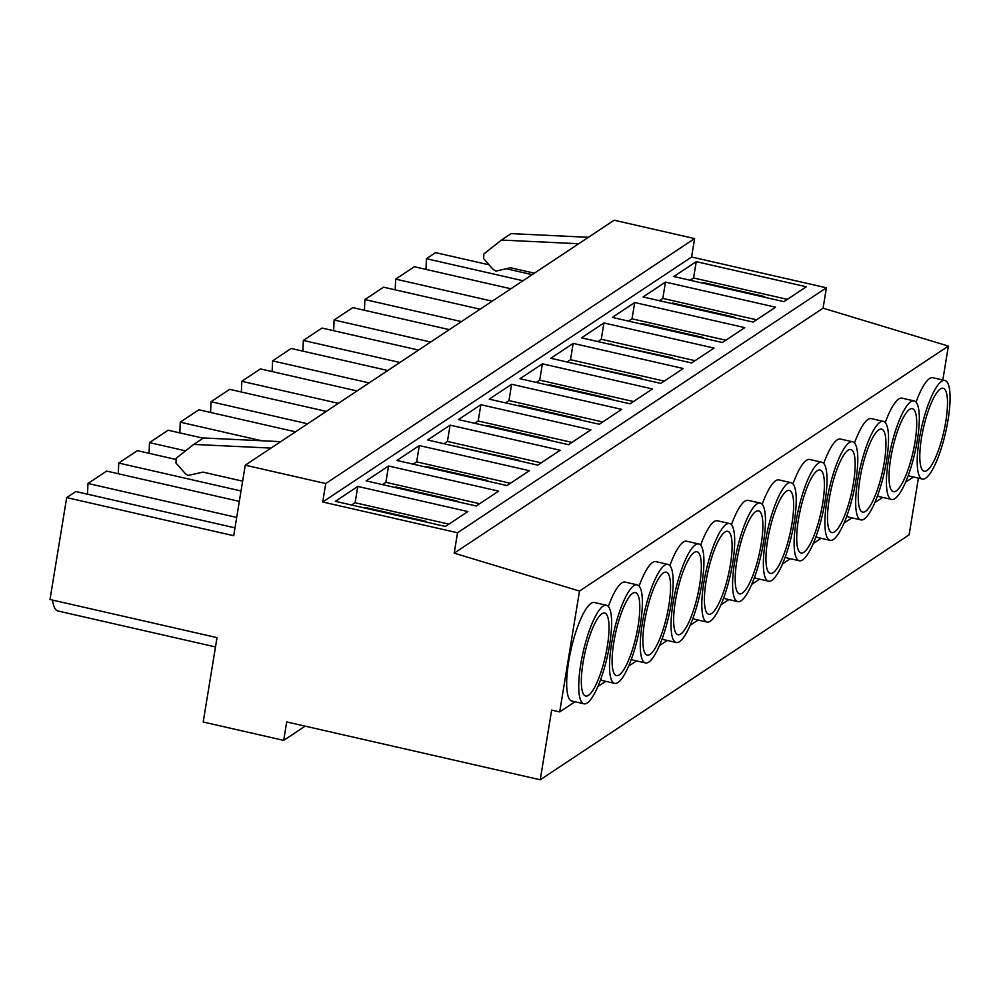<?xml version="1.0" encoding="UTF-8"?>
<svg xmlns="http://www.w3.org/2000/svg" width="1000" height="1000" viewBox="0 0 1000 1000"><rect width="100%" height="100%" fill="white"/><g stroke="black" fill="none" stroke-linecap="round" stroke-linejoin="round"><path stroke-width="1.5" d="M632.625 593.337A42.55 10.337 -77.1 0 1 635.413 592.612A42.55 10.337 -77.1 0 1 637.137 631.213A42.55 10.337 -77.1 0 1 619.275 674.862A42.55 10.337 -77.1 0 1 616.475 675.588A42.55 10.337 -77.1 0 1 614.763 637A42.55 10.337 -77.1 0 1 632.625 593.337M663.388 572.9A42.55 10.337 -77.1 0 1 666.188 572.175A42.55 10.337 -77.1 0 1 667.9 610.775A42.55 10.337 -77.1 0 1 650.037 654.438A42.55 10.337 -77.1 0 1 647.25 655.15A42.55 10.337 -77.1 0 1 645.525 616.562A42.55 10.337 -77.1 0 1 663.388 572.9M694.163 552.463A42.55 10.337 -77.1 0 1 696.95 551.75A42.55 10.337 -77.1 0 1 698.675 590.337A42.55 10.337 -77.1 0 1 680.812 634A42.55 10.337 -77.1 0 1 678.012 634.725A42.55 10.337 -77.1 0 1 676.3 596.125A42.55 10.337 -77.1 0 1 694.163 552.463M724.938 532.038A42.55 10.337 -77.1 0 1 727.725 531.312A42.55 10.337 -77.1 0 1 729.438 569.9A42.55 10.337 -77.1 0 1 711.575 613.562A42.55 10.337 -77.1 0 1 708.787 614.288A42.55 10.337 -77.1 0 1 707.075 575.688A42.55 10.337 -77.1 0 1 724.938 532.038M755.7 511.6A42.55 10.337 -77.1 0 1 758.5 510.875A42.55 10.337 -77.1 0 1 760.212 549.462A42.55 10.337 -77.1 0 1 742.35 593.125A42.55 10.337 -77.1 0 1 739.562 593.85A42.55 10.337 -77.1 0 1 737.837 555.262A42.55 10.337 -77.1 0 1 755.7 511.6M786.475 491.163A42.55 10.337 -77.1 0 1 789.262 490.438A42.55 10.337 -77.1 0 1 790.987 529.038A42.55 10.337 -77.1 0 1 773.125 572.688A42.55 10.337 -77.1 0 1 770.325 573.413A42.55 10.337 -77.1 0 1 768.612 534.825A42.55 10.337 -77.1 0 1 786.475 491.163M817.237 470.725A42.55 10.337 -77.1 0 1 820.037 470A42.55 10.337 -77.1 0 1 821.75 508.6A42.55 10.337 -77.1 0 1 803.888 552.263A42.55 10.337 -77.1 0 1 801.1 552.975A42.55 10.337 -77.1 0 1 799.375 514.388A42.55 10.337 -77.1 0 1 817.237 470.725M848.012 450.288A42.55 10.337 -77.1 0 1 850.8 449.575A42.55 10.337 -77.1 0 1 852.525 488.162A42.55 10.337 -77.1 0 1 834.663 531.825A42.55 10.337 -77.1 0 1 831.875 532.55A42.55 10.337 -77.1 0 1 830.15 493.95A42.55 10.337 -77.1 0 1 848.012 450.288M878.787 429.862A42.55 10.337 -77.1 0 1 881.575 429.137A42.55 10.337 -77.1 0 1 883.288 467.725A42.55 10.337 -77.1 0 1 865.438 511.388A42.55 10.337 -77.1 0 1 862.638 512.112A42.55 10.337 -77.1 0 1 860.925 473.512A42.55 10.337 -77.1 0 1 878.787 429.862M880.037 422.212A50.538 12.287 102.9 0 0 858.825 474.062A50.538 12.287 102.9 0 0 860.863 519.888A50.538 12.287 102.9 0 0 864.175 519.038A50.538 12.287 102.9 0 0 885.387 467.188A50.538 12.287 102.9 0 0 883.35 421.35A50.538 12.287 102.9 0 0 880.037 422.212M883.35 421.35L871.275 418.6A50.538 12.287 102.9 0 0 867.962 419.462A50.538 12.287 102.9 0 0 854.488 443.013M846.888 515.913A50.538 12.287 102.9 0 0 848.787 517.137L860.863 519.888M896.2 490.95A42.55 10.337 102.9 0 0 914.062 447.287A42.55 10.337 102.9 0 0 912.35 408.7A42.55 10.337 102.9 0 0 909.55 409.425A42.55 10.337 102.9 0 0 891.688 453.088A42.55 10.337 102.9 0 0 893.413 491.675A42.55 10.337 102.9 0 0 896.2 490.95M910.8 401.775A50.538 12.287 102.9 0 0 889.587 453.625A50.538 12.287 102.9 0 0 891.637 499.45A50.538 12.287 102.9 0 0 894.95 498.6A50.538 12.287 102.9 0 0 916.162 446.75A50.538 12.287 102.9 0 0 914.125 400.925A50.538 12.287 102.9 0 0 910.8 401.775M914.125 400.925L902.05 398.162A50.538 12.287 102.9 0 0 898.737 399.025A50.538 12.287 102.9 0 0 885.263 422.575M877.65 495.475A50.538 12.287 102.9 0 0 879.562 496.7L891.637 499.45M926.975 470.513A42.55 10.337 102.9 0 0 944.837 426.863A42.55 10.337 102.9 0 0 943.112 388.263A42.55 10.337 102.9 0 0 940.325 388.988A42.55 10.337 102.9 0 0 922.463 432.65A42.55 10.337 102.9 0 0 924.175 471.238A42.55 10.337 102.9 0 0 926.975 470.513M941.575 381.337A50.538 12.287 102.9 0 0 920.362 433.188A50.538 12.287 102.9 0 0 922.4 479.025A50.538 12.287 102.9 0 0 925.725 478.162A50.538 12.287 102.9 0 0 946.925 426.312A50.538 12.287 102.9 0 0 944.887 380.487A50.538 12.287 102.9 0 0 941.575 381.337M944.887 380.487L932.812 377.725A50.538 12.287 102.9 0 0 929.5 378.587A50.538 12.287 102.9 0 0 916.025 402.137M908.425 475.037A50.538 12.287 102.9 0 0 910.325 476.262L922.4 479.025M588.5 695.3A42.55 10.337 102.9 0 0 606.362 651.637A42.55 10.337 102.9 0 0 604.637 613.05A42.55 10.337 102.9 0 0 601.85 613.775A42.55 10.337 102.9 0 0 583.987 657.438A42.55 10.337 102.9 0 0 585.712 696.025A42.55 10.337 102.9 0 0 588.5 695.3M603.1 606.125A50.538 12.287 102.9 0 0 581.888 657.975A50.538 12.287 102.9 0 0 583.938 703.8A50.538 12.287 102.9 0 0 587.25 702.95A50.538 12.287 102.9 0 0 608.462 651.1A50.538 12.287 102.9 0 0 606.425 605.275A50.538 12.287 102.9 0 0 603.1 606.125M606.425 605.275L594.35 602.513A50.538 12.287 102.9 0 0 591.025 603.375A50.538 12.287 102.9 0 0 569.825 655.225A50.538 12.287 102.9 0 0 571.862 701.05L583.938 703.8M849.262 442.65A50.538 12.287 102.9 0 0 828.05 494.5A50.538 12.287 102.9 0 0 830.1 540.325A50.538 12.287 102.9 0 0 833.413 539.462A50.538 12.287 102.9 0 0 854.625 487.625A50.538 12.287 102.9 0 0 852.575 441.788A50.538 12.287 102.9 0 0 849.262 442.65M852.575 441.788L840.512 439.038A50.538 12.287 102.9 0 0 837.188 439.888A50.538 12.287 102.9 0 0 823.713 463.45M816.112 536.35A50.538 12.287 102.9 0 0 818.025 537.575L830.1 540.325M818.5 463.088A50.538 12.287 102.9 0 0 797.288 514.925A50.538 12.287 102.9 0 0 799.325 560.763A50.538 12.287 102.9 0 0 802.638 559.9A50.538 12.287 102.9 0 0 823.85 508.05A50.538 12.287 102.9 0 0 821.812 462.225A50.538 12.287 102.9 0 0 818.5 463.088M821.812 462.225L809.737 459.475A50.538 12.287 102.9 0 0 806.425 460.325A50.538 12.287 102.9 0 0 792.95 483.888M785.337 556.788A50.538 12.287 102.9 0 0 787.25 558L799.325 560.763M787.725 483.512A50.538 12.287 102.9 0 0 766.513 535.363A50.538 12.287 102.9 0 0 768.55 581.2A50.538 12.287 102.9 0 0 771.875 580.337A50.538 12.287 102.9 0 0 793.075 528.488A50.538 12.287 102.9 0 0 791.038 482.663A50.538 12.287 102.9 0 0 787.725 483.512M791.038 482.663L778.962 479.9A50.538 12.287 102.9 0 0 775.65 480.763A50.538 12.287 102.9 0 0 762.175 504.312M754.575 577.212A50.538 12.287 102.9 0 0 756.475 578.438L768.55 581.2M756.95 503.95A50.538 12.287 102.9 0 0 735.738 555.8A50.538 12.287 102.9 0 0 737.788 601.625A50.538 12.287 102.9 0 0 741.1 600.775A50.538 12.287 102.9 0 0 762.312 548.925A50.538 12.287 102.9 0 0 760.275 503.1A50.538 12.287 102.9 0 0 756.95 503.95M760.275 503.1L748.2 500.337A50.538 12.287 102.9 0 0 744.875 501.2A50.538 12.287 102.9 0 0 731.413 524.75M723.8 597.65A50.538 12.287 102.9 0 0 725.713 598.875L737.788 601.625M726.188 524.388A50.538 12.287 102.9 0 0 704.975 576.237A50.538 12.287 102.9 0 0 707.013 622.062A50.538 12.287 102.9 0 0 710.325 621.2A50.538 12.287 102.9 0 0 731.538 569.362A50.538 12.287 102.9 0 0 729.5 523.525A50.538 12.287 102.9 0 0 726.188 524.388M729.5 523.525L717.425 520.775A50.538 12.287 102.9 0 0 714.112 521.638A50.538 12.287 102.9 0 0 700.638 545.188M693.037 618.088A50.538 12.287 102.9 0 0 694.938 619.312L707.013 622.062M695.413 544.825A50.538 12.287 102.9 0 0 674.2 596.675A50.538 12.287 102.9 0 0 676.237 642.5A50.538 12.287 102.9 0 0 679.562 641.637A50.538 12.287 102.9 0 0 700.775 589.8A50.538 12.287 102.9 0 0 698.725 543.962A50.538 12.287 102.9 0 0 695.413 544.825M698.725 543.962L686.65 541.213A50.538 12.287 102.9 0 0 683.337 542.062A50.538 12.287 102.9 0 0 669.862 565.625M662.262 638.525A50.538 12.287 102.9 0 0 664.175 639.75L676.237 642.5M664.638 565.262A50.538 12.287 102.9 0 0 643.438 617.1A50.538 12.287 102.9 0 0 645.475 662.938A50.538 12.287 102.9 0 0 648.787 662.075A50.538 12.287 102.9 0 0 670 610.225A50.538 12.287 102.9 0 0 667.962 564.4A50.538 12.287 102.9 0 0 664.638 565.262M667.962 564.4L655.888 561.65A50.538 12.287 102.9 0 0 652.575 562.5A50.538 12.287 102.9 0 0 639.1 586.062M631.487 658.962A50.538 12.287 102.9 0 0 633.4 660.175L645.475 662.938M633.875 585.688A50.538 12.287 102.9 0 0 612.663 637.537A50.538 12.287 102.9 0 0 614.7 683.375A50.538 12.287 102.9 0 0 618.013 682.513A50.538 12.287 102.9 0 0 639.225 630.662A50.538 12.287 102.9 0 0 637.188 584.837A50.538 12.287 102.9 0 0 633.875 585.688M637.188 584.837L625.112 582.075A50.538 12.287 102.9 0 0 621.8 582.938A50.538 12.287 102.9 0 0 608.325 606.487M600.725 679.388A50.538 12.287 102.9 0 0 602.625 680.612L614.7 683.375M418.575 350.087L322 328.05L303.337 340.438L302.9 351.15M399.913 362.475L303.337 340.438M387.8 370.513L291.225 348.475L272.575 360.875L272.137 371.575M369.137 382.912L272.575 360.875M357.025 390.95L260.45 368.913L241.8 381.3L241.363 392.013M338.375 403.338L241.8 381.3M326.262 411.388L229.688 389.35L211.025 401.737L210.588 412.45M307.6 423.775L211.025 401.737M295.487 431.825L198.912 409.787L180.263 422.175L179.825 432.887M261.663 440.75L180.263 422.175M203.1 438.2L168.15 430.225L149.488 442.612L149.05 453.325M185.6 450.85L149.488 442.612M176.075 459.487L137.375 450.65L118.725 463.05L118.287 473.75M241.025 490.962L118.725 463.05M239.325 501.375L106.6 471.087L87.95 483.475L87.513 494.188M236.7 517.425L87.95 483.475M430.688 342.038L334.113 320L352.762 307.613L449.338 329.65M461.45 321.6L364.875 299.562L383.537 287.175L480.112 309.212M245.25 465.188L233.7 535.712L66.688 497.6L50 599.513L217.013 637.625L203.2 722.013L283.688 740.375L286.7 721.938L540.237 779.788L551.65 710.088L559.7 711.912L579.5 591.05L454.2 553.15L457.537 532.762L322.713 502L325.737 483.55L245.25 465.188L614.125 220.212L694.613 238.575L691.6 257.025L826.413 287.787L823.075 308.175L948.375 346.075L942.812 380.012M234.988 527.85L75.838 491.525L66.688 497.6M492.225 301.163L395.65 279.125L414.312 266.737L510.875 288.775M523 280.738L426.425 258.7L435.562 252.625L489.125 264.837M532.137 274.662L506.275 268.75M334.113 320L333.675 330.712M364.875 299.562L364.45 310.275M395.65 279.125L395.213 289.837M426.425 258.7L425.988 269.4M215.487 646.938L57.987 611A58.513 14.225 -77.1 0 1 52.55 600.087M283.688 740.375L305.125 726.137M540.237 779.788L909.125 534.812L918.4 478.113M559.7 711.912L575 701.762M597.888 686.562L605.763 681.325M628.663 666.125L636.538 660.9M659.438 645.688L667.3 640.462M690.2 625.25L698.075 620.025M720.975 604.812L728.85 599.587M751.737 584.388L759.613 579.15M782.513 563.95L790.387 558.725M813.288 543.513L821.15 538.288M844.05 523.075L851.925 517.85M874.825 502.638L882.7 497.413M905.588 482.212L913.462 476.975M579.5 591.05L948.375 346.075M454.2 553.15L823.075 308.175M457.537 532.762L826.413 287.787M603.938 322.962L581.525 337.837L691.6 362.962L714.013 348.075L603.938 322.962L601.275 339.263L597.812 341.562M573.175 343.387L550.763 358.275L660.825 383.4L683.238 368.512L573.175 343.387L570.5 359.7L567.05 361.987M542.4 363.825L519.987 378.713L630.062 403.825L652.463 388.95L542.4 363.825L539.725 380.138L536.275 382.425M511.625 384.263L489.225 399.15L599.288 424.263L621.7 409.375L511.625 384.263L508.963 400.575L505.5 402.863M480.863 404.7L458.45 419.588L568.513 444.7L590.925 429.812L480.863 404.7L478.188 421L474.738 423.3M450.087 425.138L427.675 440.012L537.75 465.138L560.163 450.25L450.087 425.138L447.425 441.438L443.963 443.738M419.325 445.562L396.912 460.45L506.975 485.575L529.388 470.688L419.325 445.562L416.65 461.875L413.2 464.162M388.55 466L366.138 480.887L476.2 506L498.612 491.125L388.55 466L385.875 482.312L382.425 484.6M634.712 302.525L612.3 317.413L722.362 342.525L744.775 327.638L634.712 302.525L632.038 318.825L628.587 321.125M665.475 282.087L643.075 296.975L753.138 322.088L775.55 307.2L665.475 282.087L662.812 298.4L659.362 300.688M357.775 486.438L335.363 501.325L445.438 526.438L467.85 511.55L357.775 486.438L355.112 502.75L351.65 505.037M696.25 261.65L673.838 276.537L783.913 301.65L806.312 286.775L696.25 261.65L693.575 277.962L690.125 280.25M322.713 502L691.6 257.025M325.737 483.55L694.613 238.575M787.362 299.363L693.575 277.962M763.975 297.1L764.7 296.625L703.325 282.613L702.6 283.1M448.888 524.15L355.112 502.75M425.5 521.888L426.238 521.413L364.862 507.4L364.125 507.887M703.225 283.238L703.325 282.613M364.762 508.025L364.862 507.4M534.388 273.175L510.675 267.762L495.838 271.112L493.15 269.413L483.688 258.688L483.8 254L501.438 240.062L578.7 243.738M588.387 237.3L511.125 233.625L501.438 240.062M756.587 319.8L662.812 298.4M733.2 317.538L733.938 317.062L672.562 303.05L671.838 303.538M672.463 303.675L672.562 303.05M270.988 448.088L193.738 444.412L176.1 458.35L175.987 463.038L185.45 473.762L188.137 475.462L202.975 472.113L242.638 481.163M280.688 441.65L203.425 437.975L193.738 444.412M725.825 340.225L632.038 318.825M702.438 337.975L703.162 337.488L641.787 323.488L641.062 323.975M479.663 503.713L385.875 482.312M456.275 501.45L457 500.975L395.625 486.962L394.9 487.45M510.425 483.275L416.65 461.875M487.038 481.025L487.775 480.538L426.4 466.525L425.675 467.013M541.2 462.837L447.425 441.438M517.812 460.588L518.538 460.1L456.438 446.575M571.975 442.4L478.188 421M548.587 440.15L549.312 439.663L487.938 425.662L487.212 426.15M602.737 421.975L508.963 400.575M579.35 419.712L580.087 419.237L518.713 405.225L517.987 405.712M633.513 401.538L539.725 380.138M610.125 399.275L610.85 398.8L549.475 384.787L548.75 385.275M664.287 381.1L570.5 359.7M640.888 378.85L641.625 378.363L579.525 364.837M695.05 360.662L601.275 339.263M671.663 358.413L672.387 357.925L610.288 344.4M641.688 324.113L641.787 323.488M610.913 344.55L611.025 343.925M580.15 364.988L580.25 364.363M549.375 385.412L549.475 384.787M518.612 405.85L518.713 405.225M487.837 426.287L487.938 425.662M457.062 446.725L457.175 446.1M426.3 467.163L426.4 466.525M395.525 487.587L395.625 486.962"/></g></svg>
